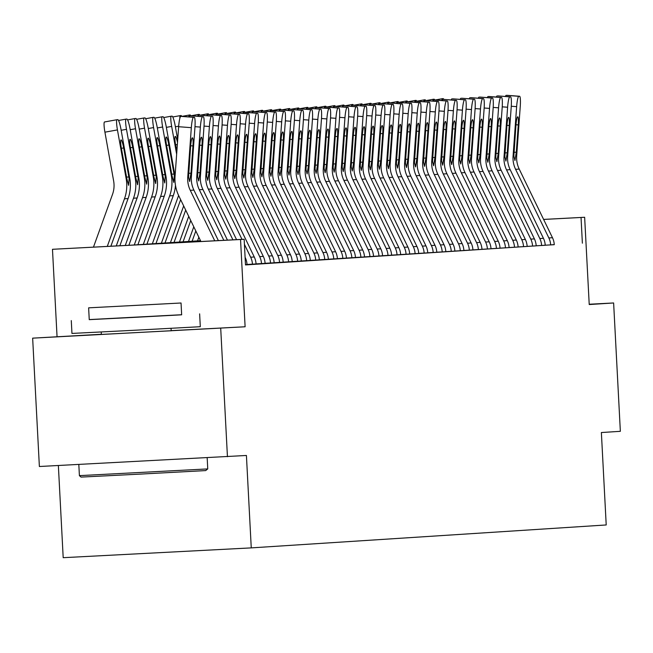 <?xml version="1.0" encoding="UTF-8"?>
<svg xmlns="http://www.w3.org/2000/svg" width="653" height="653" viewBox="0 0 653 653"><rect width="100%" height="100%" fill="white"/><g stroke="black" fill="none" stroke-linecap="round" stroke-linejoin="round"><path stroke-width="0.98" d="M101.346 334.426L171.168 330.769M58.362 465.516L63.194 557.686L251.258 547.883L606.213 524.955L601.372 432.539L620.35 431.315L613.624 302.968L589.21 304.241M251.258 547.883L246.418 455.468L39.376 466.503L32.65 338.156L245.112 326.769L240.541 239.496L52.477 249.299L132.33 245.095L200.52 240.688M101.337 334.271L32.65 338.156M57.048 336.581L52.477 249.299M227.44 456.692L220.714 328.345M200.732 241.112L167.911 243.234L244.157 239.259L245.495 264.93L554.258 244.638M245.095 257.298L245.226 257.568A17.99 17.811 -93.7 0 1 247.022 264.53L245.487 264.628L247.022 264.522M247.014 264.465L256.058 263.943A17.99 17.811 -93.7 0 0 254.262 256.98L221 188.342A25.704 25.451 86.3 0 1 218.477 175.167L222.044 125.686A10.285 1.437 94.3 0 0 221.375 115.524A10.285 1.437 94.3 0 0 221.343 115.524L220.616 115.573A10.285 1.437 94.3 0 0 218.437 125.915L213.066 125.515M256.049 263.885L265.094 263.355A17.99 17.811 -93.7 0 0 263.298 256.4L230.036 187.762A25.704 25.451 86.3 0 1 227.513 174.58L231.089 125.098A10.285 1.437 94.3 0 0 230.411 114.936A10.285 1.437 94.3 0 0 230.378 114.936L229.66 114.985A10.285 1.437 94.3 0 0 227.473 125.335L222.102 124.927M265.085 263.298L274.129 262.775A17.99 17.811 -93.7 0 0 272.342 255.813L239.071 187.174A25.704 25.451 86.3 0 1 236.549 174L240.124 124.519A10.285 1.437 94.3 0 0 239.447 114.357A10.285 1.437 94.3 0 0 239.414 114.357L238.696 114.406A10.285 1.437 94.3 0 0 236.508 124.747L231.138 124.348M274.129 262.718L283.165 262.188A17.99 17.811 -93.7 0 0 281.378 255.233L248.116 186.595A25.704 25.451 86.3 0 1 245.585 173.412L249.16 123.931A10.285 1.437 94.3 0 0 248.483 113.769A10.285 1.437 94.3 0 0 248.45 113.769L247.732 113.818A10.285 1.437 94.3 0 0 245.544 124.168L240.173 123.76M283.165 262.131L292.201 261.608A17.99 17.811 -93.7 0 0 290.414 254.646L257.151 186.007A25.704 25.451 86.3 0 1 254.621 172.833L258.196 123.352A10.285 1.437 94.3 0 0 257.519 113.189A10.285 1.437 94.3 0 0 257.486 113.189L256.768 113.238A10.285 1.437 94.3 0 0 254.58 123.58L249.209 123.18M292.201 261.551L301.237 261.02A17.99 17.811 -93.7 0 0 299.449 254.066L266.187 185.428A25.704 25.451 86.3 0 1 263.657 172.245L267.232 122.764A10.285 1.437 94.3 0 0 266.555 112.602A10.285 1.437 94.3 0 0 266.522 112.602L265.804 112.651A10.285 1.437 94.3 0 0 263.616 123.001L258.245 122.593M301.237 260.963L310.273 260.441A17.99 17.811 -93.7 0 0 308.485 253.478L275.223 184.84A25.704 25.451 86.3 0 1 272.693 171.666L276.268 122.184A10.285 1.437 94.3 0 0 275.59 112.022A10.285 1.437 94.3 0 0 275.566 112.022L274.84 112.071A10.285 1.437 94.3 0 0 272.652 122.413L267.281 122.013M310.273 260.384L319.309 259.853A17.99 17.811 -93.7 0 0 317.521 252.899L284.259 184.26A25.704 25.451 86.3 0 1 281.729 171.078L285.304 121.597A10.285 1.437 94.3 0 0 284.626 111.434A10.285 1.437 94.3 0 0 284.602 111.434L283.875 111.483A10.285 1.437 94.3 0 0 281.688 121.833L276.317 121.425M319.309 259.796L328.345 259.274A17.99 17.811 -93.7 0 0 326.557 252.311L293.295 183.673A25.704 25.451 86.3 0 1 290.765 170.498L294.34 121.009A10.285 1.437 94.3 0 0 293.662 110.855A10.285 1.437 94.3 0 0 293.638 110.855L292.911 110.896A10.285 1.437 94.3 0 0 290.724 121.246L285.353 120.846M328.345 259.217L337.381 258.686M337.381 258.629L346.425 258.106A17.99 17.811 -93.7 0 0 344.629 251.144L311.367 182.505A25.704 25.451 86.3 0 1 308.845 169.331L312.412 119.842A10.285 1.437 94.3 0 0 311.734 109.688A10.285 1.437 94.3 0 0 311.71 109.688L310.983 109.728A10.285 1.437 94.3 0 0 308.796 120.079L303.425 119.679M346.416 258.049L355.461 257.519A17.99 17.811 -93.7 0 0 353.665 250.564L320.403 181.926A25.704 25.451 86.3 0 1 317.88 168.743L321.447 119.262A10.285 1.437 94.3 0 0 320.77 109.1A10.285 1.437 94.3 0 0 320.745 109.1L320.019 109.149A10.285 1.437 94.3 0 0 317.84 119.499L312.461 119.091M355.452 257.462L364.496 256.939A17.99 17.811 -93.7 0 0 362.701 249.977L329.439 181.338A25.704 25.451 86.3 0 1 326.916 168.164L330.483 118.675A10.285 1.437 94.3 0 0 329.806 108.52A10.285 1.437 94.3 0 0 329.781 108.52L329.055 108.561A10.285 1.437 94.3 0 0 326.875 118.911L321.505 118.511M364.488 256.882L373.532 256.351A17.99 17.811 -93.7 0 0 371.737 249.397L338.474 180.759A25.704 25.451 86.3 0 1 335.952 167.576L339.527 118.095A10.285 1.437 94.3 0 0 338.85 107.933A10.285 1.437 94.3 0 0 338.817 107.933L338.099 107.982A10.285 1.437 94.3 0 0 335.911 118.332L330.54 117.924M373.524 256.294L382.568 255.772A17.99 17.811 -93.7 0 0 380.781 248.809L347.51 180.171A25.704 25.451 86.3 0 1 344.988 166.997L348.563 117.507A10.285 1.437 94.3 0 0 347.886 107.353A10.285 1.437 94.3 0 0 347.853 107.353L347.135 107.394A10.285 1.437 94.3 0 0 344.947 117.744L339.576 117.344M382.568 255.715L391.604 255.184A17.99 17.811 -93.7 0 0 389.817 248.23L356.546 179.591A25.704 25.451 86.3 0 1 354.024 166.409L357.599 116.928A10.285 1.437 94.3 0 0 356.922 106.766A10.285 1.437 94.3 0 0 356.889 106.766L356.171 106.814A10.285 1.437 94.3 0 0 353.983 117.165L348.612 116.756M391.604 255.127L400.64 254.605A17.99 17.811 -93.7 0 0 398.852 247.642L365.59 179.004A25.704 25.451 86.3 0 1 363.06 165.829L366.635 116.34A10.285 1.437 94.3 0 0 365.958 106.186A10.285 1.437 94.3 0 0 365.925 106.186L365.207 106.227A10.285 1.437 94.3 0 0 363.019 116.577L357.648 116.177M400.64 254.548L409.676 254.017A17.99 17.811 -93.7 0 0 407.888 247.063L374.626 178.424A25.704 25.451 86.3 0 1 372.096 165.242L375.671 115.761A10.285 1.437 94.3 0 0 374.993 105.598A10.285 1.437 94.3 0 0 374.961 105.598L374.242 105.647A10.285 1.437 94.3 0 0 372.055 115.997L366.684 115.589M409.676 253.96L418.712 253.437A17.99 17.811 -93.7 0 0 416.924 246.475L383.662 177.836A25.704 25.451 86.3 0 1 381.132 164.662L384.707 115.173A10.285 1.437 94.3 0 0 384.029 105.019A10.285 1.437 94.3 0 0 384.005 105.019L383.278 105.06A10.285 1.437 94.3 0 0 381.091 115.41L375.72 115.01M418.712 253.38L427.748 252.85M427.748 252.793L436.784 252.27A17.99 17.811 -93.7 0 0 434.996 245.308L401.734 176.669A25.704 25.451 86.3 0 1 399.203 163.495L402.779 114.006A10.285 1.437 94.3 0 0 402.101 103.851A10.285 1.437 94.3 0 0 402.077 103.851L401.35 103.892A10.285 1.437 94.3 0 0 399.163 114.242L393.792 113.842M436.784 252.213L445.819 251.683A17.99 17.811 -93.7 0 0 444.032 244.728L410.77 176.09A25.704 25.451 86.3 0 1 408.239 162.907L411.814 113.426A10.285 1.437 94.3 0 0 411.137 103.264A10.285 1.437 94.3 0 0 411.112 103.264L410.386 103.313A10.285 1.437 94.3 0 0 408.198 113.663L402.828 113.255M445.819 251.625L454.863 251.103A17.99 17.811 -93.7 0 0 453.068 244.14L419.806 175.502A25.704 25.451 86.3 0 1 417.283 162.319L420.85 112.838A10.285 1.437 94.3 0 0 420.173 102.684A10.285 1.437 94.3 0 0 420.148 102.684L419.422 102.725A10.285 1.437 94.3 0 0 417.234 113.075L411.863 112.675M454.855 251.046L463.899 250.515A17.99 17.811 -93.7 0 0 462.104 243.561L428.841 174.922A25.704 25.451 86.3 0 1 426.319 161.74L429.886 112.259A10.285 1.437 94.3 0 0 429.209 102.097A10.285 1.437 94.3 0 0 429.184 102.097L428.458 102.146A10.285 1.437 94.3 0 0 426.278 112.496L420.899 112.087M463.891 250.458L472.935 249.936A17.99 17.811 -93.7 0 0 471.14 242.973L437.877 174.335A25.704 25.451 86.3 0 1 435.355 161.152L438.922 111.671A10.285 1.437 94.3 0 0 438.245 101.517A10.285 1.437 94.3 0 0 438.22 101.517L437.494 101.558A10.285 1.437 94.3 0 0 435.314 111.908L429.943 111.508M472.927 249.879L481.971 249.348A17.99 17.811 -93.7 0 0 480.175 242.394L446.913 173.755A25.704 25.451 86.3 0 1 444.391 160.573L447.966 111.092A10.285 1.437 94.3 0 0 447.289 100.929A10.285 1.437 94.3 0 0 447.256 100.929L446.538 100.978A10.285 1.437 94.3 0 0 444.35 111.32L438.979 110.92M481.963 249.291L491.007 248.769A17.99 17.811 -93.7 0 0 489.211 241.806L455.949 173.167A25.704 25.451 86.3 0 1 453.427 159.985L457.002 110.504A10.285 1.437 94.3 0 0 456.325 100.35A10.285 1.437 94.3 0 0 456.292 100.35L455.574 100.391A10.285 1.437 94.3 0 0 453.386 110.741L448.015 110.341M490.999 248.711L500.043 248.181A17.99 17.811 -93.7 0 0 498.255 241.218L464.985 172.58A25.704 25.451 86.3 0 1 462.463 159.405L466.038 109.924A10.285 1.437 94.3 0 0 465.36 99.762A10.285 1.437 94.3 0 0 465.328 99.762L464.61 99.811A10.285 1.437 94.3 0 0 462.422 110.153L457.051 109.753M500.043 248.124L509.079 247.601A17.99 17.811 -93.7 0 0 507.291 240.639L474.029 172A25.704 25.451 86.3 0 1 471.499 158.818L475.074 109.337A10.285 1.437 94.3 0 0 474.396 99.183A10.285 1.437 94.3 0 0 474.364 99.183L473.645 99.223A10.285 1.437 94.3 0 0 471.458 109.573L466.087 109.173M509.079 247.544L518.115 247.014M518.115 246.956L527.151 246.434A17.99 17.811 -93.7 0 0 525.363 239.471L492.101 170.833A25.704 25.451 86.3 0 1 489.57 157.651L493.146 108.169A10.285 1.437 94.3 0 0 492.468 98.015A10.285 1.437 94.3 0 0 492.435 98.015L491.717 98.056A10.285 1.437 94.3 0 0 489.53 108.406L484.159 108.006M527.151 246.377L536.186 245.846A17.99 17.811 -93.7 0 0 534.399 238.884L501.137 170.245A25.704 25.451 86.3 0 1 498.606 157.071L502.181 107.59A10.285 1.437 94.3 0 0 501.504 97.428A10.285 1.437 94.3 0 0 501.48 97.428L500.753 97.477A10.285 1.437 94.3 0 0 498.565 107.818L493.195 107.418M536.186 245.789L545.222 245.267A17.99 17.811 -93.7 0 0 543.435 238.304L510.173 169.666A25.704 25.451 86.3 0 1 507.642 156.483L511.217 107.002A10.285 1.437 94.3 0 0 510.54 96.848A10.285 1.437 94.3 0 0 510.515 96.848L509.789 96.889A10.285 1.437 94.3 0 0 507.601 107.239L502.23 106.839M545.222 245.21L554.258 244.679A17.99 17.811 -93.7 0 0 552.471 237.716L519.208 169.078A25.704 25.451 86.3 0 1 516.678 155.904L520.253 106.423A10.285 1.437 94.3 0 0 519.576 96.26A10.285 1.437 94.3 0 0 519.551 96.26L518.825 96.309A10.285 1.437 94.3 0 0 516.637 106.651L511.266 106.251M543.598 219.408L584.647 217.269L589.226 304.543L613.624 302.968M584.647 217.269L543.614 219.449M582.378 243.169L581.039 217.498M244.157 239.259L240.541 239.496M245.112 326.769L171.159 330.63M214.731 240.794L190.276 190.325A25.704 25.451 86.3 0 1 187.754 177.151L191.321 127.67L178.636 126.715A10.285 1.437 -85.7 0 1 180.816 116.373L193.508 117.32A10.285 1.437 94.3 0 0 191.321 127.67M200.92 241.512L178.849 195.965A38.56 38.176 86.3 0 1 175.061 176.196L178.636 126.715M218.371 240.606L193.892 190.096A25.704 25.451 86.3 0 1 191.362 176.914L194.937 127.433A10.285 1.437 94.3 0 0 194.259 117.271A10.285 1.437 94.3 0 0 194.235 117.271L193.508 117.32M194.235 117.271L180.816 116.373M188.668 173.388L190.986 173.151L189.623 181.51L188.529 177.102L190.643 146.084A8.228 1.151 -85.7 0 1 192.39 137.807A8.228 1.151 -85.7 0 1 192.415 137.807A8.228 1.151 -85.7 0 1 192.953 145.929L190.668 145.758M190.986 173.151L192.953 145.929M110.871 246.214L128.086 198.569A38.56 38.176 -93.7 0 0 129.784 178.514L121.058 129.678A10.285 1.437 79.7 0 0 117.809 119.646L117.083 119.695A10.285 1.437 79.7 0 0 117.058 119.695A10.285 1.437 79.7 0 0 117.442 129.906L104.921 132.175A10.285 1.437 -100.3 0 1 104.537 121.964A10.285 1.437 -100.3 0 1 104.562 121.956L117.034 119.703L104.537 121.964M107.28 246.401L124.47 198.806A38.56 38.176 -93.7 0 0 126.168 178.751L117.442 129.906M93.469 247.12L112.512 194.382A25.704 25.451 -93.7 0 0 113.646 181.012L104.921 132.175M128.584 185.321L126.845 178.702L121.352 148.084A8.228 1.151 -100.3 0 1 121.042 139.913A8.228 1.151 -100.3 0 1 123.662 147.929L129.114 178.555L128.576 185.321M223.824 240.32L199.312 189.745A25.704 25.451 86.3 0 1 196.79 176.563L200.357 127.082L194.986 126.682M227.456 240.133L202.928 189.509A25.704 25.451 86.3 0 1 200.406 176.334L203.973 126.853A10.285 1.437 94.3 0 0 203.295 116.691A10.285 1.437 94.3 0 0 203.271 116.691L202.544 116.74A10.285 1.437 94.3 0 0 200.357 127.082M190.635 115.744A10.285 1.437 -85.7 0 0 190.611 115.736L203.295 116.691L190.578 115.736A10.285 1.437 -85.7 0 1 190.611 115.736L202.544 116.74M189.141 116.887A10.285 1.437 -85.7 0 1 189.86 115.785M197.704 172.8L200.03 172.563L198.659 180.93L197.565 176.514L199.679 145.497A8.228 1.151 -85.7 0 1 201.426 137.22A8.228 1.151 -85.7 0 1 201.451 137.22A8.228 1.151 -85.7 0 1 201.989 145.35L199.704 145.178M200.03 172.563L201.989 145.35M232.917 239.847L208.348 189.158A25.704 25.451 86.3 0 1 205.826 175.983L209.401 126.502L204.03 126.094M236.549 239.659L211.964 188.929A25.704 25.451 86.3 0 1 209.442 175.747L213.009 126.266A10.285 1.437 94.3 0 0 212.331 116.103A10.285 1.437 94.3 0 0 212.307 116.103L211.58 116.152A10.285 1.437 94.3 0 0 209.401 126.502M212.307 116.103L199.614 115.157L211.58 116.152M199.614 115.157A10.285 1.437 -85.7 0 1 199.647 115.157A10.285 1.437 -85.7 0 1 199.671 115.157L212.331 116.103M198.177 116.307A10.285 1.437 -85.7 0 1 198.896 115.206M206.74 172.221L209.066 171.984L207.695 180.342L206.601 175.935L208.715 144.917A8.228 1.151 -85.7 0 1 210.462 136.64A8.228 1.151 -85.7 0 1 210.486 136.64A8.228 1.151 -85.7 0 1 211.025 144.762L208.74 144.591M209.066 171.984L211.025 144.762M256.058 263.943L252.442 264.179A17.99 17.811 -93.7 0 0 250.654 257.217L244.418 244.361M242.002 239.373L217.384 188.578A25.704 25.451 86.3 0 1 214.861 175.396L218.437 125.915M221.343 115.524L208.65 114.569L220.616 115.573M207.213 115.72A10.285 1.437 -85.7 0 1 207.932 114.618M215.784 171.633L218.102 171.396L216.731 179.763L215.637 175.347L217.751 144.329A8.228 1.151 -85.7 0 1 219.498 136.053A8.228 1.151 -85.7 0 1 219.522 136.053A8.228 1.151 -85.7 0 1 220.069 144.182L217.776 144.011M218.102 171.396L220.069 144.182M119.874 245.74L137.122 197.981A38.56 38.176 -93.7 0 0 138.82 177.934L130.094 129.09A10.285 1.437 79.7 0 0 126.845 119.066L126.119 119.107A10.285 1.437 79.7 0 0 126.094 119.115A10.285 1.437 79.7 0 0 126.486 129.327L121.172 130.282M116.275 245.928L133.506 198.218A38.56 38.176 -93.7 0 0 135.212 178.163L126.486 129.327M138.15 177.975L137.62 184.742L135.881 178.122L130.388 147.496A8.228 1.151 -100.3 0 1 130.078 139.326A8.228 1.151 -100.3 0 1 130.094 139.326A8.228 1.151 -100.3 0 1 132.698 147.349L138.15 177.975L138.82 177.934M128.87 245.275L146.158 197.402A38.56 38.176 -93.7 0 0 147.856 177.347L139.13 128.51A10.285 1.437 79.7 0 0 135.881 118.479L135.155 118.528A10.285 1.437 79.7 0 0 135.13 118.528A10.285 1.437 79.7 0 0 135.522 128.739L130.208 129.702M125.27 245.463L142.542 197.63A38.56 38.176 -93.7 0 0 144.248 177.583L135.522 128.739M147.186 177.387L146.656 184.154L144.917 177.534L139.424 146.917A8.228 1.151 -100.3 0 1 139.113 138.746A8.228 1.151 -100.3 0 1 139.138 138.746A8.228 1.151 -100.3 0 1 141.734 146.762L147.186 177.387L147.856 177.347M137.889 244.736L155.194 196.814A38.56 38.176 -93.7 0 0 156.9 176.767L148.174 127.923A10.285 1.437 79.7 0 0 144.917 117.899L144.191 117.94A10.285 1.437 79.7 0 0 144.174 117.948A10.285 1.437 79.7 0 0 144.558 128.159L139.244 129.114M134.273 244.965L151.578 197.051A38.56 38.176 -93.7 0 0 153.284 176.996L144.558 128.159M156.222 176.808L155.692 183.575L153.953 176.955L148.46 146.329A8.228 1.151 -100.3 0 1 148.149 138.158A8.228 1.151 -100.3 0 1 148.174 138.158A8.228 1.151 -100.3 0 1 150.778 146.182L156.222 176.808L156.9 176.767M265.094 263.363L261.478 263.6A17.99 17.811 -93.7 0 0 259.69 256.629L226.428 187.991A25.704 25.451 86.3 0 1 223.897 174.816L227.473 125.335M230.378 114.936L216.967 114.03L229.66 114.985M217.686 113.989A10.285 1.437 -85.7 0 1 217.718 113.989A10.285 1.437 -85.7 0 1 217.743 113.989L230.411 114.936M216.249 115.14A10.285 1.437 -85.7 0 1 216.967 114.03M224.82 171.053L227.138 170.817L225.767 179.175L224.673 174.767L226.787 143.75A8.228 1.151 -85.7 0 1 228.534 135.473A8.228 1.151 -85.7 0 1 228.558 135.473A8.228 1.151 -85.7 0 1 229.105 143.595L226.811 143.423M227.138 170.817L229.105 143.595M146.925 244.149L164.23 196.235A38.56 38.176 -93.7 0 0 165.935 176.179L157.21 127.343A10.285 1.437 79.7 0 0 153.953 117.311L153.226 117.36A10.285 1.437 79.7 0 0 153.21 117.36A10.285 1.437 79.7 0 0 153.594 127.572L148.28 128.535M143.309 244.385L160.614 196.463A38.56 38.176 -93.7 0 0 162.319 176.416L153.594 127.572M165.258 176.22L164.736 182.987L162.989 176.367L157.495 145.75A8.228 1.151 -100.3 0 1 157.185 137.579A8.228 1.151 -100.3 0 1 157.21 137.579A8.228 1.151 -100.3 0 1 159.814 145.595L165.258 176.22L165.935 176.179M207.752 468.911L205.671 470.584L139.293 474.151L81.029 477.098L79.405 475.637L207.752 468.911L207.172 457.753M89.241 319.578L181.656 314.73M71.283 320.59L71.952 333.43L131.596 330.41L200.3 326.704L199.63 313.864M181.044 303L181.656 314.811L132.192 317.48L89.249 319.652L88.628 307.841L181.044 303L88.628 307.841M164.319 303.882L105.06 306.983L164.319 303.882M274.129 262.775L270.513 263.012A17.99 17.811 -93.7 0 0 268.726 256.049L235.464 187.411A25.704 25.451 86.3 0 1 232.933 174.229L236.508 124.747M239.414 114.357L226.722 113.402L238.696 114.406M225.285 114.553A10.285 1.437 -85.7 0 1 226.003 113.451M233.856 170.466L236.174 170.229L234.802 178.596L233.709 174.18L235.823 143.162A8.228 1.151 -85.7 0 1 237.578 134.885A8.228 1.151 -85.7 0 1 237.594 134.885A8.228 1.151 -85.7 0 1 238.141 143.015L235.847 142.844M236.174 170.229L238.141 143.015M283.165 262.196L279.549 262.433A17.99 17.811 -93.7 0 0 277.762 255.462L244.5 186.823A25.704 25.451 86.3 0 1 241.969 173.649L245.544 124.168M235.815 112.822A10.285 1.437 -85.7 0 0 235.79 112.822L248.483 113.769L235.757 112.822A10.285 1.437 -85.7 0 1 235.79 112.822L247.732 113.818M234.321 113.973A10.285 1.437 -85.7 0 1 235.039 112.863M242.892 169.886L245.21 169.649L243.838 178.008L242.753 173.6L244.859 142.583A8.228 1.151 -85.7 0 1 246.614 134.298A8.228 1.151 -85.7 0 1 246.63 134.306A8.228 1.151 -85.7 0 1 247.177 142.427L244.883 142.256M245.21 169.649L247.177 142.427M292.201 261.608L288.585 261.845A17.99 17.811 -93.7 0 0 286.798 254.882L253.535 186.244A25.704 25.451 86.3 0 1 251.005 173.061L254.58 123.58M257.486 113.189L244.075 112.283L256.768 113.238M244.802 112.234A10.285 1.437 -85.7 0 1 244.826 112.234A10.285 1.437 -85.7 0 1 244.851 112.243L257.519 113.189M243.357 113.385A10.285 1.437 -85.7 0 1 244.075 112.283M251.927 169.298L254.246 169.062L252.882 177.428L251.789 173.012L253.895 141.995A8.228 1.151 -85.7 0 1 255.649 133.718A8.228 1.151 -85.7 0 1 255.666 133.718A8.228 1.151 -85.7 0 1 256.213 141.848L253.919 141.677M254.246 169.062L256.213 141.848M301.237 261.029L297.621 261.265A17.99 17.811 -93.7 0 0 295.833 254.295L262.571 185.656A25.704 25.451 86.3 0 1 260.041 172.482L263.616 123.001M266.522 112.602L253.837 111.655A10.285 1.437 -85.7 0 1 253.862 111.655L265.804 112.651M266.555 112.602L253.862 111.655A10.285 1.437 -85.7 0 1 253.895 111.655M252.393 112.806A10.285 1.437 -85.7 0 1 253.111 111.696M260.963 168.711L263.281 168.482L261.918 176.841L260.825 172.433L262.93 141.415A8.228 1.151 -85.7 0 1 264.685 133.13A8.228 1.151 -85.7 0 1 264.71 133.13A8.228 1.151 -85.7 0 1 265.249 141.26L262.955 141.089M263.281 168.482L265.249 141.26M310.273 260.441L306.657 260.678A17.99 17.811 -93.7 0 0 304.869 253.715L271.607 185.077A25.704 25.451 86.3 0 1 269.077 171.894L272.652 122.413M275.566 112.022L262.873 111.067L274.84 112.071M261.429 112.218A10.285 1.437 -85.7 0 1 262.147 111.116M269.999 168.131L272.317 167.894L270.954 176.261L269.86 171.845L271.974 140.828A8.228 1.151 -85.7 0 1 273.721 132.551A8.228 1.151 -85.7 0 1 273.746 132.551A8.228 1.151 -85.7 0 1 274.284 140.681L271.999 140.509M272.317 167.894L274.284 140.681M175.061 176.147A38.56 38.176 -93.7 0 0 174.971 175.592L166.246 126.755A10.285 1.437 79.7 0 0 162.989 116.732L162.262 116.773A10.285 1.437 79.7 0 0 162.246 116.781A10.285 1.437 79.7 0 0 162.63 126.992L157.316 127.947M155.961 243.569L173.265 195.647A38.56 38.176 -93.7 0 0 175.469 185.297M152.345 243.798L169.649 195.884A38.56 38.176 -93.7 0 0 171.355 175.828L162.63 126.992M173.771 182.407L172.025 175.788L166.531 145.162A8.228 1.151 -100.3 0 1 166.229 136.991A8.228 1.151 -100.3 0 1 168.849 145.015L174.302 175.641L173.755 182.407M177.698 139.693L175.282 126.168A10.285 1.437 79.7 0 0 172.025 116.144L171.306 116.193A10.285 1.437 79.7 0 0 171.282 116.193A10.285 1.437 79.7 0 0 171.666 126.404L166.352 127.368M164.997 242.981L180.644 199.663M161.381 243.218L178.62 195.484M176.645 154.271L171.666 126.404M177.494 142.46A8.228 1.151 -100.3 0 0 175.282 136.412A8.228 1.151 -100.3 0 0 175.265 136.412A8.228 1.151 -100.3 0 0 175.567 144.582L176.832 151.643M174.033 242.402L185.697 210.095M170.417 242.63L183.673 205.924M179.836 118.348A10.285 1.437 79.7 0 1 180.318 115.614L172.767 116.977L180.293 115.614A10.285 1.437 79.7 0 1 180.342 115.605L181.061 115.565A10.285 1.437 79.7 0 1 181.779 116.34M183.069 241.814L190.758 220.534M179.453 242.051L188.733 216.355M188.872 116.871A10.285 1.437 79.7 0 1 189.354 115.026A10.285 1.437 79.7 0 0 189.354 115.026L190.096 114.977A10.285 1.437 79.7 0 1 190.815 115.752M192.104 241.235L195.81 230.966M188.488 241.463L193.786 226.795M197.908 116.283A10.285 1.437 79.7 0 1 198.39 114.446A10.285 1.437 79.7 0 1 198.414 114.438L199.132 114.397A10.285 1.437 79.7 0 1 199.851 115.173M319.309 259.861L315.701 260.098A17.99 17.811 -93.7 0 0 313.905 253.127L280.643 184.489A25.704 25.451 86.3 0 1 278.113 171.315L281.688 121.833M284.602 111.434L271.183 110.528L283.875 111.483M270.464 111.639A10.285 1.437 -85.7 0 1 271.183 110.528M279.035 167.543L281.353 167.315L279.99 175.673L278.896 171.266L281.01 140.248A8.228 1.151 -85.7 0 1 282.757 131.963A8.228 1.151 -85.7 0 1 282.782 131.963A8.228 1.151 -85.7 0 1 283.32 140.093L281.035 139.922M281.353 167.315L283.32 140.093M197.524 240.884L198.847 237.227M206.944 115.703A10.285 1.437 79.7 0 1 207.425 113.859L200.087 115.189L207.401 113.867A10.285 1.437 79.7 0 1 207.45 113.859L208.168 113.81A10.285 1.437 79.7 0 1 208.887 114.585M328.345 259.274L324.737 259.51A17.99 17.811 -93.7 0 0 322.941 252.548L289.679 183.909A25.704 25.451 86.3 0 1 287.157 170.727L290.724 121.246M281.002 109.908A10.285 1.437 -85.7 0 0 280.97 109.9L293.662 110.855L280.945 109.9A10.285 1.437 -85.7 0 1 280.97 109.9L292.911 110.896M279.5 111.051A10.285 1.437 -85.7 0 1 280.219 109.949M288.071 166.964L290.389 166.727L289.026 175.094L287.932 170.678L290.046 139.66A8.228 1.151 -85.7 0 1 291.793 131.384A8.228 1.151 -85.7 0 1 291.818 131.384A8.228 1.151 -85.7 0 1 292.356 139.513L290.071 139.342M290.389 166.727L292.356 139.513M215.988 115.116A10.285 1.437 79.7 0 1 216.461 113.279A10.285 1.437 79.7 0 1 216.486 113.271L217.212 113.23A10.285 1.437 79.7 0 1 217.922 114.006M302.698 110.267A10.285 1.437 94.3 0 0 302.674 110.267L289.981 109.32A10.285 1.437 -85.7 0 1 290.005 109.32L302.698 110.267A10.285 1.437 94.3 0 1 303.376 120.43L299.8 169.911A25.704 25.451 86.3 0 0 302.331 183.093L335.593 251.731A17.99 17.811 -93.7 0 1 337.389 258.694L333.773 258.931A17.99 17.811 -93.7 0 0 331.977 251.96L298.715 183.322A25.704 25.451 86.3 0 1 296.193 170.147L299.76 120.666L294.389 120.258M289.981 109.32L301.947 110.316A10.285 1.437 94.3 0 0 299.76 120.666M288.536 110.471A10.285 1.437 -85.7 0 1 289.255 109.361M302.674 110.267L301.947 110.316M297.107 166.376L299.425 166.148L298.062 174.506L296.968 170.098L299.082 139.081A8.228 1.151 -85.7 0 1 300.829 130.796A8.228 1.151 -85.7 0 1 300.853 130.796A8.228 1.151 -85.7 0 1 301.392 138.926L299.107 138.754M299.425 166.148L301.392 138.926M218.167 114.022L225.473 112.7A10.285 1.437 79.7 0 1 225.522 112.691L226.248 112.642A10.285 1.437 79.7 0 1 226.958 113.418M218.159 114.022L225.497 112.691A10.285 1.437 79.7 0 0 225.024 114.536M346.425 258.106L342.809 258.343A17.99 17.811 -93.7 0 0 341.013 251.381L307.751 182.742A25.704 25.451 86.3 0 1 305.229 169.56L308.796 120.079M299.074 108.741A10.285 1.437 -85.7 0 0 299.05 108.733L311.734 109.688L299.017 108.733A10.285 1.437 -85.7 0 1 299.05 108.733L310.983 109.728M297.58 109.884A10.285 1.437 -85.7 0 1 298.29 108.782M306.143 165.797L308.469 165.56L307.098 173.927L306.004 169.511L308.118 138.493A8.228 1.151 -85.7 0 1 309.865 130.216A8.228 1.151 -85.7 0 1 309.889 130.216A8.228 1.151 -85.7 0 1 310.428 138.346L308.143 138.175M308.469 165.56L310.428 138.346M234.06 113.948A10.285 1.437 79.7 0 1 234.533 112.112A10.285 1.437 79.7 0 0 234.533 112.112L235.284 112.063A10.285 1.437 79.7 0 1 235.994 112.838M355.461 257.527L351.845 257.764A17.99 17.811 -93.7 0 0 350.049 250.793L316.787 182.154A25.704 25.451 86.3 0 1 314.264 168.98L317.84 119.499M320.745 109.1L307.334 108.194L320.019 109.149M308.053 108.153A10.285 1.437 -85.7 0 1 308.085 108.153A10.285 1.437 -85.7 0 1 308.11 108.153L320.77 109.1M306.616 109.304A10.285 1.437 -85.7 0 1 307.334 108.194M315.179 165.209L317.505 164.98L316.134 173.339L315.04 168.931L317.154 137.914A8.228 1.151 -85.7 0 1 318.901 129.629A8.228 1.151 -85.7 0 1 318.925 129.629A8.228 1.151 -85.7 0 1 319.464 137.759L317.178 137.587M317.505 164.98L319.464 137.759M243.096 113.369A10.285 1.437 79.7 0 1 243.569 111.524L236.231 112.855L243.553 111.532A10.285 1.437 79.7 0 1 243.593 111.524L244.32 111.475A10.285 1.437 79.7 0 1 245.03 112.251M364.496 256.939L360.88 257.176A17.99 17.811 -93.7 0 0 359.093 250.213L325.823 181.575A25.704 25.451 86.3 0 1 323.3 168.392L326.875 118.911M329.781 108.52L317.089 107.565L329.055 108.561M315.652 108.716A10.285 1.437 -85.7 0 1 316.37 107.614M324.223 164.629L326.541 164.393L325.17 172.759L324.076 168.343L326.19 137.326A8.228 1.151 -85.7 0 1 327.937 129.049A8.228 1.151 -85.7 0 1 327.961 129.049A8.228 1.151 -85.7 0 1 328.5 137.179L326.214 137.008M326.541 164.393L328.5 137.179M252.131 112.781A10.285 1.437 79.7 0 1 252.605 110.945L245.267 112.267L252.589 110.945A10.285 1.437 79.7 0 1 252.629 110.937L253.356 110.896A10.285 1.437 79.7 0 1 254.066 111.671M373.532 256.36L369.916 256.596A17.99 17.811 -93.7 0 0 368.129 249.626L334.858 180.987A25.704 25.451 86.3 0 1 332.336 167.813L335.911 118.332M338.817 107.933L325.406 107.027L338.099 107.982M326.125 106.986A10.285 1.437 -85.7 0 1 326.157 106.986A10.285 1.437 -85.7 0 1 326.182 106.986L338.85 107.933M324.688 108.137A10.285 1.437 -85.7 0 1 325.406 107.027M333.259 164.042L335.577 163.813L334.205 172.172L333.112 167.756L335.226 136.746A8.228 1.151 -85.7 0 1 336.972 128.461A8.228 1.151 -85.7 0 1 336.997 128.461A8.228 1.151 -85.7 0 1 337.544 136.591L335.25 136.42M335.577 163.813L337.544 136.591M382.568 255.772L378.952 256.009A17.99 17.811 -93.7 0 0 377.165 249.046L343.902 180.408A25.704 25.451 86.3 0 1 341.372 167.225L344.947 117.744M347.853 107.353L335.16 106.398L347.135 107.394M333.724 107.549A10.285 1.437 -85.7 0 1 334.442 106.447M342.294 163.462L344.613 163.226L343.241 171.592L342.148 167.176L344.262 136.159A8.228 1.151 -85.7 0 1 346.008 127.882A8.228 1.151 -85.7 0 1 346.033 127.882A8.228 1.151 -85.7 0 1 346.58 136.012L344.286 135.84M344.613 163.226L346.58 136.012M391.604 255.192L387.988 255.421A17.99 17.811 -93.7 0 0 386.201 248.458L352.938 179.82A25.704 25.451 86.3 0 1 350.408 166.646L353.983 117.165M344.253 105.819A10.285 1.437 -85.7 0 0 344.229 105.819L356.922 106.766L344.196 105.819A10.285 1.437 -85.7 0 1 344.229 105.819L356.171 106.814M342.76 106.97A10.285 1.437 -85.7 0 1 343.478 105.859M351.33 162.875L353.648 162.638L352.277 171.004L351.192 166.588L353.297 135.571A8.228 1.151 -85.7 0 1 355.052 127.294A8.228 1.151 -85.7 0 1 355.069 127.294A8.228 1.151 -85.7 0 1 355.616 135.424L353.322 135.253M353.648 162.638L355.616 135.424M400.64 254.605L397.024 254.841A17.99 17.811 -93.7 0 0 395.236 247.879L361.974 179.24A25.704 25.451 86.3 0 1 359.444 166.058L363.019 116.577M365.925 106.186L353.24 105.231L365.207 106.227M351.796 106.382A10.285 1.437 -85.7 0 1 352.514 105.28M360.366 162.295L362.684 162.058L361.313 170.425L360.227 166.009L362.333 134.991A8.228 1.151 -85.7 0 1 364.088 126.715A8.228 1.151 -85.7 0 1 364.105 126.715A8.228 1.151 -85.7 0 1 364.652 134.844L362.358 134.673M362.684 162.058L364.652 134.844M409.676 254.025L406.06 254.254A17.99 17.811 -93.7 0 0 404.272 247.291L371.01 178.653A25.704 25.451 86.3 0 1 368.48 165.478L372.055 115.997M374.961 105.598L362.276 104.651A10.285 1.437 -85.7 0 1 362.301 104.651L374.242 105.647M374.993 105.598L362.301 104.651A10.285 1.437 -85.7 0 1 362.325 104.651M360.831 105.802A10.285 1.437 -85.7 0 1 361.55 104.692M369.402 161.707L371.72 161.471L370.357 169.837L369.263 165.421L371.369 134.404A8.228 1.151 -85.7 0 1 373.124 126.127A8.228 1.151 -85.7 0 1 373.141 126.127A8.228 1.151 -85.7 0 1 373.687 134.257L371.394 134.085M371.72 161.471L373.687 134.257M418.712 253.437L415.096 253.674A17.99 17.811 -93.7 0 0 413.308 246.712L380.046 178.073A25.704 25.451 86.3 0 1 377.516 164.891L381.091 115.41M384.005 105.019L371.312 104.064L383.278 105.06M371.312 104.064A10.285 1.437 -85.7 0 1 371.337 104.064A10.285 1.437 -85.7 0 1 371.369 104.072L384.029 105.019M369.867 105.215A10.285 1.437 -85.7 0 1 370.586 104.113M378.438 161.128L380.756 160.891L379.393 169.258L378.299 164.842L380.413 133.824A8.228 1.151 -85.7 0 1 382.16 125.547A8.228 1.151 -85.7 0 1 382.185 125.547A8.228 1.151 -85.7 0 1 382.723 133.677L380.43 133.506M380.756 160.891L382.723 133.677M393.065 104.431A10.285 1.437 94.3 0 0 393.041 104.431L380.348 103.484A10.285 1.437 -85.7 0 1 380.373 103.484L393.065 104.431A10.285 1.437 94.3 0 1 393.743 114.593L390.168 164.074A25.704 25.451 86.3 0 0 392.698 177.257L425.96 245.895A17.99 17.811 -93.7 0 1 427.748 252.858L424.132 253.086A17.99 17.811 -93.7 0 0 422.344 246.124L389.082 177.485A25.704 25.451 86.3 0 1 386.552 164.311L390.127 114.83L384.756 114.422M380.348 103.484L392.314 104.48A10.285 1.437 94.3 0 0 390.127 114.83M378.903 104.635A10.285 1.437 -85.7 0 1 379.622 103.525M393.041 104.431L392.314 104.48M387.474 160.54L389.792 160.303L388.429 168.67L387.335 164.254L389.449 133.236A8.228 1.151 -85.7 0 1 391.196 124.96A8.228 1.151 -85.7 0 1 391.22 124.96A8.228 1.151 -85.7 0 1 391.759 133.09L389.474 132.918M389.792 160.303L391.759 133.09M436.784 252.27L433.176 252.507A17.99 17.811 -93.7 0 0 431.38 245.544L398.118 176.906A25.704 25.451 86.3 0 1 395.596 163.723L399.163 114.242M389.441 102.905A10.285 1.437 -85.7 0 0 389.408 102.896L402.101 103.851L389.384 102.896A10.285 1.437 -85.7 0 1 389.408 102.896L401.35 103.892M387.939 104.047A10.285 1.437 -85.7 0 1 388.657 102.945M396.51 159.961L398.828 159.724L397.465 168.09L396.371 163.674L398.485 132.657A8.228 1.151 -85.7 0 1 400.232 124.38A8.228 1.151 -85.7 0 1 400.256 124.38A8.228 1.151 -85.7 0 1 400.795 132.51L398.51 132.339M398.828 159.724L400.795 132.51M445.819 251.691L442.212 251.919A17.99 17.811 -93.7 0 0 440.416 244.957L407.154 176.318A25.704 25.451 86.3 0 1 404.631 163.144L408.198 113.663M411.112 103.264L397.693 102.358L410.386 103.313M396.975 103.468A10.285 1.437 -85.7 0 1 397.693 102.358M405.546 159.373L407.864 159.136L406.501 167.503L405.407 163.087L407.521 132.069A8.228 1.151 -85.7 0 1 409.268 123.792A8.228 1.151 -85.7 0 1 409.292 123.792A8.228 1.151 -85.7 0 1 409.831 131.922L407.545 131.751M407.864 159.136L409.831 131.922M454.863 251.103L451.247 251.34A17.99 17.811 -93.7 0 0 449.452 244.377L416.19 175.739A25.704 25.451 86.3 0 1 413.667 162.556L417.234 113.075M407.513 101.737A10.285 1.437 -85.7 0 0 407.48 101.729L420.173 102.684L407.456 101.729A10.285 1.437 -85.7 0 1 407.48 101.729L419.422 102.725M406.019 102.88A10.285 1.437 -85.7 0 1 406.729 101.778M414.582 158.793L416.908 158.557L415.537 166.923L414.443 162.507L416.557 131.49A8.228 1.151 -85.7 0 1 418.304 123.213A8.228 1.151 -85.7 0 1 418.328 123.213A8.228 1.151 -85.7 0 1 418.867 131.343L416.581 131.171M416.908 158.557L418.867 131.343M463.899 250.523L460.283 250.752A17.99 17.811 -93.7 0 0 458.488 243.789L425.225 175.151A25.704 25.451 86.3 0 1 422.703 161.977L426.278 112.496M429.184 102.097L415.773 101.191L428.458 102.146M416.492 101.15A10.285 1.437 -85.7 0 1 416.524 101.15A10.285 1.437 -85.7 0 1 416.549 101.15L429.209 102.097M415.055 102.301A10.285 1.437 -85.7 0 1 415.773 101.191M423.617 158.206L425.944 157.969L424.572 166.335L423.479 161.92L425.593 130.902A8.228 1.151 -85.7 0 1 427.34 122.625A8.228 1.151 -85.7 0 1 427.364 122.625A8.228 1.151 -85.7 0 1 427.903 130.755L425.617 130.584M425.944 157.969L427.903 130.755M472.935 249.936L469.319 250.172A17.99 17.811 -93.7 0 0 467.524 243.21L434.261 174.571A25.704 25.451 86.3 0 1 431.739 161.389L435.314 111.908M438.22 101.517L425.527 100.562L437.494 101.558M424.091 101.713A10.285 1.437 -85.7 0 1 424.809 100.611M432.661 157.626L434.98 157.389L433.608 165.756L432.515 161.34L434.629 130.322A8.228 1.151 -85.7 0 1 436.375 122.046A8.228 1.151 -85.7 0 1 436.4 122.046A8.228 1.151 -85.7 0 1 436.939 130.176L434.653 130.004M434.98 157.389L436.939 130.176M481.971 249.356L478.355 249.585A17.99 17.811 -93.7 0 0 476.568 242.622L443.297 173.984A25.704 25.451 86.3 0 1 440.775 160.809L444.35 111.32M447.256 100.929L433.845 100.023L446.538 100.978M434.563 99.982A10.285 1.437 -85.7 0 1 434.596 99.982A10.285 1.437 -85.7 0 1 434.62 99.982L447.289 100.929M433.127 101.133A10.285 1.437 -85.7 0 1 433.845 100.023M441.697 157.038L444.016 156.802L442.644 165.168L441.55 160.752L443.665 129.735A8.228 1.151 -85.7 0 1 445.411 121.458A8.228 1.151 -85.7 0 1 445.436 121.458A8.228 1.151 -85.7 0 1 445.983 129.588L443.689 129.416M444.016 156.802L445.983 129.588M491.007 248.769L487.391 249.005A17.99 17.811 -93.7 0 0 485.603 242.043L452.341 173.404A25.704 25.451 86.3 0 1 449.811 160.222L453.386 110.741M456.292 100.35L443.599 99.395L455.574 100.391M442.163 100.546A10.285 1.437 -85.7 0 1 442.881 99.444M450.733 156.459L453.051 156.222L451.68 164.589L450.586 160.173L452.7 129.155A8.228 1.151 -85.7 0 1 454.447 120.878A8.228 1.151 -85.7 0 1 454.472 120.878A8.228 1.151 -85.7 0 1 455.019 129.008L452.725 128.837M453.051 156.222L455.019 129.008M500.043 248.189L496.427 248.418A17.99 17.811 -93.7 0 0 494.639 241.455L461.377 172.816A25.704 25.451 86.3 0 1 458.847 159.642L462.422 110.153M452.692 98.815A10.285 1.437 -85.7 0 0 452.668 98.815L465.36 99.762L452.635 98.815A10.285 1.437 -85.7 0 1 452.668 98.815L464.61 99.811M451.199 99.966A10.285 1.437 -85.7 0 1 451.917 98.856M459.769 155.871L462.087 155.634L460.716 164.001L459.622 159.585L461.736 128.568A8.228 1.151 -85.7 0 1 463.491 120.291A8.228 1.151 -85.7 0 1 463.508 120.291A8.228 1.151 -85.7 0 1 464.054 128.421L461.761 128.249M462.087 155.634L464.054 128.421M509.079 247.601L505.463 247.838A17.99 17.811 -93.7 0 0 503.675 240.875L470.413 172.237A25.704 25.451 86.3 0 1 467.883 159.054L471.458 109.573M474.364 99.183L461.679 98.228L473.645 99.223M461.679 98.228A10.285 1.437 -85.7 0 1 461.704 98.228A10.285 1.437 -85.7 0 1 461.728 98.236L474.396 99.183M460.234 99.378A10.285 1.437 -85.7 0 1 460.953 98.277M468.805 155.292L471.123 155.055L469.752 163.421L468.666 159.006L470.772 127.988A8.228 1.151 -85.7 0 1 472.527 119.711A8.228 1.151 -85.7 0 1 472.543 119.711A8.228 1.151 -85.7 0 1 473.09 127.841L470.797 127.67M471.123 155.055L473.09 127.841M483.432 98.595A10.285 1.437 94.3 0 0 483.4 98.595L470.715 97.648A10.285 1.437 -85.7 0 1 470.74 97.648L483.432 98.595A10.285 1.437 94.3 0 1 484.11 108.757L480.535 158.238A25.704 25.451 86.3 0 0 483.065 171.412L516.327 240.051A17.99 17.811 -93.7 0 1 518.115 247.022L514.499 247.25A17.99 17.811 -93.7 0 0 512.711 240.288L479.449 171.649A25.704 25.451 86.3 0 1 476.919 158.475L480.494 108.986L475.123 108.586M470.764 97.648A10.285 1.437 -85.7 0 0 470.74 97.648L482.681 98.644A10.285 1.437 94.3 0 0 480.494 108.986M469.27 98.799A10.285 1.437 -85.7 0 1 469.989 97.689M483.4 98.595L482.681 98.644M477.841 154.704L480.159 154.467L478.796 162.834L477.702 158.418L479.808 127.4A8.228 1.151 -85.7 0 1 481.563 119.124A8.228 1.151 -85.7 0 1 481.579 119.124A8.228 1.151 -85.7 0 1 482.126 127.253L479.833 127.082M480.159 154.467L482.126 127.253M527.151 246.434L523.535 246.671A17.99 17.811 -93.7 0 0 521.747 239.708L488.485 171.07A25.704 25.451 86.3 0 1 485.954 157.887L489.53 108.406M492.435 98.015L479.751 97.06L491.717 98.056M479.751 97.06A10.285 1.437 -85.7 0 1 479.775 97.06A10.285 1.437 -85.7 0 1 479.808 97.068L492.468 98.015M478.306 98.211A10.285 1.437 -85.7 0 1 479.024 97.109M486.877 154.124L489.195 153.888L487.832 162.254L486.738 157.838L488.852 126.821A8.228 1.151 -85.7 0 1 490.599 118.544A8.228 1.151 -85.7 0 1 490.623 118.544A8.228 1.151 -85.7 0 1 491.162 126.674L488.868 126.502M489.195 153.888L491.162 126.674M261.167 112.202A10.285 1.437 79.7 0 1 261.649 110.357A10.285 1.437 79.7 0 0 261.649 110.357L262.392 110.308A10.285 1.437 79.7 0 1 263.102 111.083M263.347 111.1L270.66 109.777A10.285 1.437 79.7 0 1 270.701 109.769L271.428 109.72A10.285 1.437 79.7 0 1 272.138 110.504M263.339 111.1L270.685 109.777A10.285 1.437 79.7 0 0 270.203 111.614M279.239 111.034A10.285 1.437 79.7 0 1 279.721 109.19A10.285 1.437 79.7 0 0 279.721 109.19L280.464 109.141A10.285 1.437 79.7 0 1 281.174 109.916M288.275 110.447A10.285 1.437 79.7 0 1 288.757 108.61L281.41 109.933L288.732 108.61A10.285 1.437 79.7 0 1 288.781 108.602L289.499 108.553A10.285 1.437 79.7 0 1 290.218 109.337M297.311 109.867A10.285 1.437 79.7 0 1 297.792 108.023A10.285 1.437 79.7 0 0 297.792 108.023L298.535 107.974A10.285 1.437 79.7 0 1 299.254 108.749M306.347 109.28A10.285 1.437 79.7 0 1 306.828 107.443A10.285 1.437 79.7 0 1 306.853 107.435L307.571 107.386A10.285 1.437 79.7 0 1 308.289 108.169M315.383 108.7A10.285 1.437 79.7 0 1 315.864 106.855L308.526 108.186L315.84 106.863A10.285 1.437 79.7 0 1 315.889 106.855L316.607 106.806A10.285 1.437 79.7 0 1 317.325 107.582M324.427 108.112A10.285 1.437 79.7 0 1 324.9 106.276A10.285 1.437 79.7 0 0 324.9 106.276L325.651 106.219A10.285 1.437 79.7 0 1 326.361 107.002M326.606 107.019L333.912 105.696A10.285 1.437 79.7 0 1 333.961 105.688L334.687 105.639A10.285 1.437 79.7 0 1 335.397 106.415M326.598 107.019L333.936 105.688A10.285 1.437 79.7 0 0 333.463 107.533M342.499 106.945A10.285 1.437 79.7 0 1 342.972 105.109A10.285 1.437 79.7 0 0 342.972 105.109L343.723 105.051A10.285 1.437 79.7 0 1 344.433 105.835M351.534 106.366A10.285 1.437 79.7 0 1 352.008 104.521L344.67 105.851L351.991 104.529A10.285 1.437 79.7 0 1 352.032 104.521L352.759 104.472A10.285 1.437 79.7 0 1 353.469 105.247M360.57 105.778A10.285 1.437 79.7 0 1 361.044 103.933L353.706 105.264L361.027 103.941A10.285 1.437 79.7 0 1 361.068 103.933L361.795 103.884A10.285 1.437 79.7 0 1 362.505 104.668M369.606 105.198A10.285 1.437 79.7 0 1 370.088 103.354A10.285 1.437 79.7 0 0 370.088 103.354L370.831 103.305A10.285 1.437 79.7 0 1 371.541 104.08M371.786 104.096L379.099 102.774A10.285 1.437 79.7 0 1 379.14 102.766L379.866 102.717A10.285 1.437 79.7 0 1 380.577 103.501M371.777 104.096L379.124 102.766A10.285 1.437 79.7 0 0 378.642 104.611M387.678 104.031A10.285 1.437 79.7 0 1 388.16 102.186A10.285 1.437 79.7 0 0 388.16 102.186L388.902 102.137A10.285 1.437 79.7 0 1 389.612 102.913M396.714 103.443A10.285 1.437 79.7 0 1 397.195 101.599A10.285 1.437 79.7 0 1 397.22 101.599L397.938 101.55A10.285 1.437 79.7 0 1 398.656 102.333M405.75 102.864A10.285 1.437 79.7 0 1 406.231 101.019A10.285 1.437 79.7 0 0 406.231 101.019L406.974 100.97A10.285 1.437 79.7 0 1 407.692 101.746M414.786 102.276A10.285 1.437 79.7 0 1 415.267 100.431A10.285 1.437 79.7 0 1 415.292 100.431L416.01 100.382A10.285 1.437 79.7 0 1 416.728 101.166M536.186 245.855L532.57 246.083A17.99 17.811 -93.7 0 0 530.783 239.12L497.521 170.482A25.704 25.451 86.3 0 1 494.99 157.308L498.565 107.818M501.48 97.428L488.06 96.522L500.753 97.477M487.342 97.632A10.285 1.437 -85.7 0 1 488.06 96.522M495.913 153.537L498.231 153.3L496.868 161.666L495.774 157.251L497.888 126.233A8.228 1.151 -85.7 0 1 499.635 117.956A8.228 1.151 -85.7 0 1 499.659 117.956A8.228 1.151 -85.7 0 1 500.198 126.086L497.913 125.915M498.231 153.3L500.198 126.086M423.821 101.697A10.285 1.437 79.7 0 1 424.303 99.852L416.965 101.182L424.279 99.86A10.285 1.437 79.7 0 1 424.328 99.852L425.046 99.803A10.285 1.437 79.7 0 1 425.764 100.578M545.222 245.267L541.615 245.504A17.99 17.811 -93.7 0 0 539.819 238.541L506.557 169.902A25.704 25.451 86.3 0 1 504.034 156.72L507.601 107.239M497.88 95.901A10.285 1.437 -85.7 0 0 497.847 95.893L510.54 96.848L497.823 95.893A10.285 1.437 -85.7 0 1 497.847 95.893L509.789 96.889M496.378 97.044A10.285 1.437 -85.7 0 1 497.096 95.942M504.949 152.957L507.267 152.72L505.904 161.087L504.81 156.671L506.924 125.654A8.228 1.151 -85.7 0 1 508.671 117.377A8.228 1.151 -85.7 0 1 508.695 117.377A8.228 1.151 -85.7 0 1 509.234 125.507L506.948 125.335M507.267 152.72L509.234 125.507M432.866 101.109A10.285 1.437 79.7 0 1 433.339 99.264A10.285 1.437 79.7 0 0 433.339 99.264L434.082 99.215A10.285 1.437 79.7 0 1 434.8 99.999M554.258 244.687L550.65 244.916A17.99 17.811 -93.7 0 0 548.855 237.953L515.592 169.315A25.704 25.451 86.3 0 1 513.07 156.14L516.637 106.651M519.551 96.26L506.132 95.354L518.825 96.309M505.414 96.464A10.285 1.437 -85.7 0 1 506.132 95.354M513.984 152.369L516.303 152.133L514.939 160.499L513.846 156.083L515.96 125.066A8.228 1.151 -85.7 0 1 517.707 116.789A8.228 1.151 -85.7 0 1 517.731 116.789A8.228 1.151 -85.7 0 1 518.27 124.919L515.984 124.747M516.303 152.133L518.27 124.919M435.045 100.015L442.35 98.693A10.285 1.437 79.7 0 1 442.399 98.685L443.126 98.636A10.285 1.437 79.7 0 1 443.836 99.411M435.037 100.015L442.375 98.685A10.285 1.437 79.7 0 0 441.901 100.529M188.529 177.102L187.754 177.151M191.362 176.914L190.586 176.963M193.892 190.096L190.276 190.325M126.168 178.751L126.845 178.702M124.47 198.806L128.086 198.569M129.114 178.555L129.784 178.514M123.662 147.929L121.401 148.345M126.527 177.036L128.861 177.028M197.565 176.514L196.79 176.563M200.406 176.334L199.622 176.383M202.928 189.509L199.312 189.745M206.601 175.935L205.826 175.983M209.442 175.747L208.658 175.796M211.964 188.929L208.348 189.158M215.637 175.347L214.861 175.396M218.477 175.167L217.694 175.216M221 188.342L217.384 188.578M254.262 256.98L250.654 257.217M135.212 178.163L135.881 178.122M133.506 198.218L137.122 197.981M126.094 119.115L118.552 120.478L126.078 119.115M132.698 147.349L130.437 147.758M135.563 176.449L137.897 176.441M144.248 177.583L144.917 177.534M142.542 197.63L146.158 197.402M127.588 119.899L135.114 118.536L127.588 119.899M141.734 146.762L139.473 147.178M144.599 175.869L146.933 175.861M153.284 176.996L153.953 176.955M151.578 197.051L155.194 196.814M144.174 117.948L136.624 119.311L144.15 117.948M150.778 146.182L148.509 146.59M153.635 175.282L155.969 175.273M224.673 174.767L223.897 174.816M227.513 174.58L226.73 174.629M230.036 187.762L226.428 187.991M263.298 256.4L259.69 256.629M162.319 176.416L162.989 176.367M160.614 196.463L164.23 196.235M153.21 117.36L145.66 118.732L153.186 117.369M159.814 145.595L157.544 146.011M162.67 174.702L165.005 174.694M233.709 174.18L232.933 174.229M236.549 174L235.774 174.049M239.071 187.174L235.464 187.411M272.342 255.813L268.726 256.049M242.753 173.6L241.969 173.649M245.585 173.412L244.81 173.461M248.116 186.595L244.5 186.823M281.378 255.233L277.762 255.462M251.789 173.012L251.005 173.061M254.621 172.833L253.846 172.882M257.151 186.007L253.535 186.244M290.414 254.646L286.798 254.882M260.825 172.433L260.041 172.482M263.657 172.245L262.881 172.294M266.187 185.428L262.571 185.656M299.449 254.066L295.833 254.295M269.86 171.845L269.077 171.894M272.693 171.666L271.917 171.715M275.223 184.84L271.607 185.077M308.485 253.478L304.869 253.715M171.355 175.828L172.025 175.788M169.649 195.884L173.265 195.647M174.302 175.641L174.971 175.592M154.696 118.144L162.222 116.781L154.696 118.144M168.849 145.015L166.58 145.423M171.706 174.114L174.049 174.106M171.282 116.193L163.732 117.564L171.257 116.201M177.347 144.525L175.616 144.844M178.669 126.192L175.388 126.78M189.354 115.026L182.016 116.356L189.329 115.034M198.39 114.446L191.051 115.769L198.365 114.446M278.896 171.266L278.113 171.315M281.729 171.078L280.953 171.127M284.259 184.26L280.643 184.489M317.521 252.899L313.905 253.127M287.932 170.678L287.157 170.727M290.765 170.498L289.989 170.547M293.295 183.673L289.679 183.909M326.557 252.311L322.941 252.548M216.461 113.279L209.123 114.602L216.437 113.279M296.968 170.098L296.193 170.147M299.8 169.911L299.025 169.96M302.331 183.093L298.715 183.322M335.593 251.731L331.977 251.96M306.004 169.511L305.229 169.56M308.845 169.331L308.061 169.38M311.367 182.505L307.751 182.742M344.629 251.144L341.013 251.381M234.533 112.112L227.195 113.434L234.517 112.112M315.04 168.931L314.264 168.98M317.88 168.743L317.097 168.792M320.403 181.926L316.787 182.154M353.665 250.564L350.049 250.793M324.076 168.343L323.3 168.392M326.916 168.164L326.133 168.213M329.439 181.338L325.823 181.575M362.701 249.977L359.093 250.213M333.112 167.756L332.336 167.813M335.952 167.576L335.169 167.625M338.474 180.759L334.858 180.987M371.737 249.397L368.129 249.626M342.148 167.176L341.372 167.225M344.988 166.997L344.204 167.046M347.51 180.171L343.902 180.408M380.781 248.809L377.165 249.046M351.192 166.588L350.408 166.646M354.024 166.409L353.249 166.458M356.546 179.591L352.938 179.82M389.817 248.23L386.201 248.458M360.227 166.009L359.444 166.058M363.06 165.829L362.284 165.878M365.59 179.004L361.974 179.24M398.852 247.642L395.236 247.879M369.263 165.421L368.48 165.478M372.096 165.242L371.32 165.291M374.626 178.424L371.01 178.653M407.888 247.063L404.272 247.291M378.299 164.842L377.516 164.891M381.132 164.662L380.356 164.711M383.662 177.836L380.046 178.073M416.924 246.475L413.308 246.712M387.335 164.254L386.552 164.311M390.168 164.074L389.392 164.123M392.698 177.257L389.082 177.485M425.96 245.895L422.344 246.124M396.371 163.674L395.596 163.723M399.203 163.495L398.428 163.544M401.734 176.669L398.118 176.906M434.996 245.308L431.38 245.544M405.407 163.087L404.631 163.144M408.239 162.907L407.464 162.956M410.77 176.09L407.154 176.318M444.032 244.728L440.416 244.957M414.443 162.507L413.667 162.556M417.283 162.319L416.5 162.377M419.806 175.502L416.19 175.739M453.068 244.14L449.452 244.377M423.479 161.92L422.703 161.977M426.319 161.74L425.536 161.789M428.841 174.922L425.225 175.151M462.104 243.561L458.488 243.789M432.515 161.34L431.739 161.389M435.355 161.152L434.572 161.209M437.877 174.335L434.261 174.571M471.14 242.973L467.524 243.21M441.55 160.752L440.775 160.809M444.391 160.573L443.607 160.622M446.913 173.755L443.297 173.984M480.175 242.394L476.568 242.622M450.586 160.173L449.811 160.222M453.427 159.985L452.643 160.042M455.949 173.167L452.341 173.404M489.211 241.806L485.603 242.043M459.622 159.585L458.847 159.642M462.463 159.405L461.687 159.454M464.985 172.58L461.377 172.816M498.255 241.218L494.639 241.455M468.666 159.006L467.883 159.054M471.499 158.818L470.723 158.875M474.029 172L470.413 172.237M507.291 240.639L503.675 240.875M477.702 158.418L476.919 158.475M480.535 158.238L479.759 158.287M483.065 171.412L479.449 171.649M516.327 240.051L512.711 240.288M486.738 157.838L485.954 157.887M489.57 157.651L488.795 157.708M492.101 170.833L488.485 171.07M525.363 239.471L521.747 239.708M261.649 110.357L254.303 111.687L261.624 110.365M279.721 109.19L272.374 110.52L279.696 109.198M297.792 108.023L290.454 109.353L297.768 108.031M306.828 107.443L299.49 108.765L306.804 107.443M324.9 106.276L317.562 107.598L324.876 106.276M342.972 105.109L335.634 106.431L342.956 105.109M370.088 103.354L362.741 104.684L370.063 103.362M388.16 102.186L380.813 103.517L388.135 102.195M397.195 101.599L389.849 102.929L397.171 101.607M406.231 101.019L398.893 102.35L406.207 101.027M415.267 100.431L407.929 101.762L415.243 100.44M495.774 157.251L494.99 157.308M498.606 157.071L497.831 157.12M501.137 170.245L497.521 170.482M534.399 238.884L530.783 239.12M504.81 156.671L504.034 156.72M507.642 156.483L506.867 156.54M510.173 169.666L506.557 169.902M543.435 238.304L539.819 238.541M433.339 99.264L426.001 100.595L433.314 99.272M513.846 156.083L513.07 156.14M516.678 155.904L515.903 155.953M519.208 169.078L515.592 169.315M552.471 237.716L548.855 237.953M181.567 116.324L194.259 117.271M208.682 114.569L221.375 115.524M78.817 464.446L79.405 475.637M101.223 331.985L101.354 334.491M171.045 328.328L171.176 330.834M226.754 113.402L239.447 114.357M262.898 111.067L275.59 112.022M271.934 110.488L284.626 111.434M317.121 107.565L329.806 108.52M335.193 106.398L347.886 107.353M353.265 105.231L365.958 106.186M398.444 102.317L411.137 103.264M425.56 100.562L438.245 101.517M443.632 99.395L456.325 100.35M488.811 96.481L501.504 97.428M506.883 95.314L519.576 96.26"/></g></svg>
